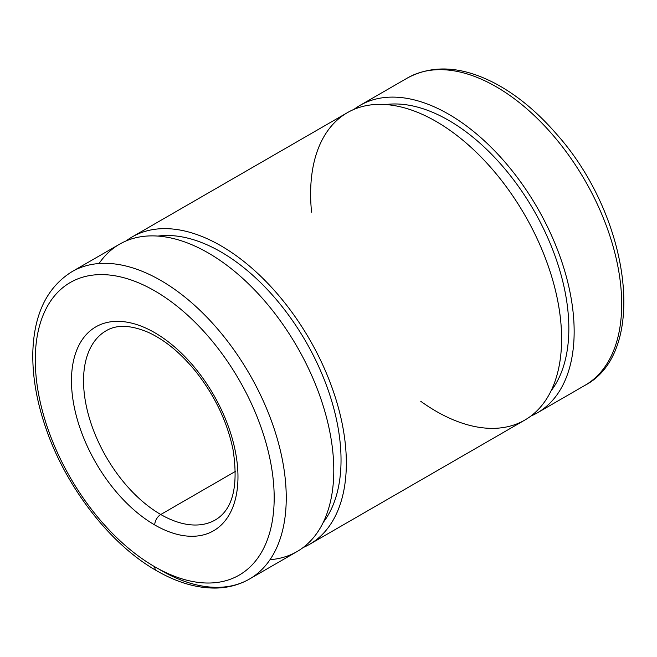 <?xml version="1.0" encoding="UTF-8"?>
<svg xmlns="http://www.w3.org/2000/svg" width="657" height="657" viewBox="0 0 657 657"><rect width="100%" height="100%" fill="white"/><g stroke="black" fill="none" stroke-linecap="round" stroke-linejoin="round"><path stroke-width="0.99" d="M235.469 471.373L160.76 514.505A109.21 63.056 -120 0 0 215.365 519.909A109.21 63.056 60 0 1 160.76 514.505L235.469 471.373M106.155 330.75A109.21 63.056 -120 0 0 89.418 418.263A109.21 63.056 -120 0 0 160.76 514.505A109.21 63.056 60 0 1 89.418 418.263A109.21 63.056 60 0 1 106.155 330.75C116.831 324.361 131.014 324.952 148.696 332.541C165.268 340.244 181.061 353.351 196.073 371.87C214.872 395.867 227.166 421.679 232.972 449.314C238.688 486.049 232.824 509.586 215.365 519.909M154.732 524.951A117.743 67.983 -120 0 0 226.829 422.377A117.743 67.983 -120 0 0 82.626 339.119A117.743 67.983 -120 0 0 154.732 524.951A8.533 4.928 -60 0 1 160.76 514.505A8.533 4.928 120 0 0 154.732 524.951A117.743 67.983 60 0 1 82.626 339.119A117.743 67.983 60 0 1 226.829 422.377A117.743 67.983 60 0 1 154.732 524.951M154.732 566.753A168.939 97.54 -120 0 0 258.185 419.577A168.939 97.54 -120 0 0 51.279 300.118A168.939 97.54 -120 0 0 154.732 566.753A168.939 97.54 60 0 1 51.279 300.118A168.939 97.54 60 0 1 258.185 419.577A168.939 97.54 60 0 1 154.732 566.753A8.533 4.928 120 0 0 156.497 570.662A8.533 4.928 -60 0 1 154.732 566.753M249.496 579.022C239.542 584.722 228.48 587.736 216.317 588.056C197.108 588.385 177.168 582.587 156.497 570.662C110.22 544.431 66.102 487.412 45.957 428.421C36.587 401.304 32.218 375.632 32.85 351.388C34.197 313.668 47.255 287.084 72.032 271.637L119.574 244.19A177.472 102.459 -120 0 1 297.038 346.658A177.472 102.459 -120 0 1 297.038 551.576L249.496 579.022A177.472 102.459 -120 0 0 249.496 374.104A177.472 102.459 -120 0 0 72.032 271.637A177.472 102.459 60 0 1 249.496 374.104A177.472 102.459 60 0 1 249.496 579.022A177.472 102.459 60 0 1 160.76 570.235M99.043 263.531A177.472 102.459 60 0 1 297.038 346.658A177.472 102.459 60 0 1 270.027 559.682M323.228 522.438A169.958 98.123 -120 0 0 305.834 341.574A169.958 98.123 -120 0 0 157.902 236.085A169.958 98.123 60 0 1 305.834 341.574A169.958 98.123 60 0 1 323.228 522.438M303.091 547.568A177.472 102.459 -120 0 0 309.587 339.406A177.472 102.459 -120 0 0 126.07 240.955A177.472 102.459 60 0 1 132.123 236.947A177.472 102.459 60 0 1 309.587 339.406A177.472 102.459 60 0 1 309.587 544.333A177.472 102.459 60 0 1 303.091 547.568M309.587 544.333L524.853 420.053A177.472 102.459 -120 0 0 524.853 215.126A177.472 102.459 -120 0 0 347.381 112.667L132.123 236.947M311.566 212.162A177.472 102.459 60 0 1 425.876 116.026A177.472 102.459 60 0 1 561.497 332.836A177.472 102.459 60 0 1 436.117 411.266A177.472 102.459 60 0 1 420.776 401.32M551.034 390.915A169.958 98.123 -120 0 0 533.648 210.051A169.958 98.123 -120 0 0 385.708 104.562A169.958 98.123 60 0 1 533.648 210.051A169.958 98.123 60 0 1 551.034 390.915M530.897 416.045A177.472 102.459 -120 0 0 537.401 207.883A177.472 102.459 -120 0 0 353.877 109.432A177.472 102.459 60 0 1 359.929 105.424A177.472 102.459 60 0 1 537.401 207.883A177.472 102.459 60 0 1 537.401 412.81A177.472 102.459 60 0 1 530.897 416.045M359.929 105.424L407.471 77.978C433.234 64.246 462.783 66.226 496.125 83.924C517.437 95.487 537.492 112.109 556.282 133.79C629.866 215.652 649.182 351.741 584.935 385.363A177.472 102.459 -120 0 0 584.944 180.437A177.472 102.459 -120 0 0 407.471 77.978A177.472 102.459 60 0 1 584.944 180.437A177.472 102.459 60 0 1 584.935 385.363L537.401 412.81"/></g></svg>
